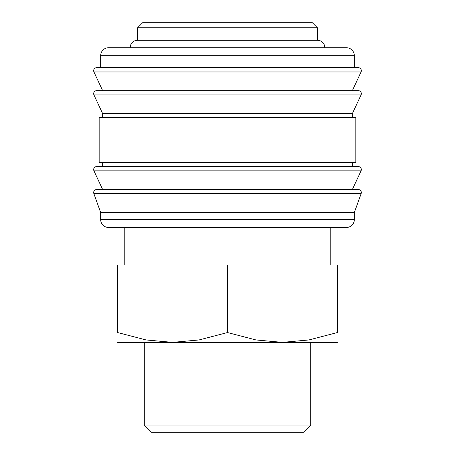 <?xml version="1.0" encoding="UTF-8"?>
<svg xmlns="http://www.w3.org/2000/svg" width="455" height="455" viewBox="0 0 455 455"><rect width="100%" height="100%" fill="white"/><g stroke="black" fill="none" stroke-linecap="round" stroke-linejoin="round"><path stroke-width="0.68" d="M93.662 192.545A2.997 2.997 0 0 1 96.659 189.547L358.341 189.547A2.997 2.997 0 0 1 361.207 193.415L93.793 193.415A2.997 2.997 0 0 1 93.662 192.545M93.662 169.573A2.997 2.997 0 0 1 96.659 166.575L358.341 166.575A2.997 2.997 0 0 1 361.06 170.835L93.94 170.835A2.997 2.997 0 0 1 93.662 169.573M93.662 93.662A2.997 2.997 0 0 1 96.659 90.664L358.341 90.664A2.997 2.997 0 0 1 361.06 94.93L93.94 94.93A2.997 2.997 0 0 1 93.662 93.662M354.343 55.709L354.343 67.693L227.5 67.693L358.341 67.693A2.997 2.997 0 0 1 361.06 71.958L93.94 71.958A2.997 2.997 0 0 1 96.659 67.693L227.5 67.693L100.657 67.693L100.657 55.709A7.991 7.991 0 0 1 108.643 47.718L346.357 47.718A7.991 7.991 0 0 1 354.343 55.709L100.657 55.709M354.343 219.509A7.991 7.991 0 0 1 346.357 227.5L108.643 227.5A7.991 7.991 0 0 1 100.657 219.509L354.343 219.509L354.343 212.519L100.657 212.519L100.657 219.509M227.5 117.635L99.156 117.635L99.156 162.577L355.844 162.577L355.844 117.635L227.5 117.635M361.06 94.93L352.346 113.636L102.654 113.636L102.654 117.635M137.609 27.744L142.603 22.75L312.397 22.75L317.391 27.744L137.609 27.744L137.609 40.228L317.391 40.228C320.428 40.347 322.675 41.746 324.119 44.425L324.881 47.718M337.365 342.359L282.436 342.359L255.972 339.953L227.5 332.548L199.028 339.953L172.564 342.359L146.106 339.953L117.635 332.548L117.635 264.952L337.365 264.952L337.365 332.548L308.894 339.953L282.436 342.359L117.635 342.359M144.292 425.027L151.515 432.25L303.485 432.25L310.708 425.027L144.292 425.027L144.292 342.359M337.365 332.525C337.365 345.686 337.365 345.686 337.365 332.525M117.635 332.525C117.635 345.686 117.635 345.686 117.635 332.525M227.5 264.952L227.5 332.548M361.06 71.958L352.346 90.664L227.5 90.664M361.06 170.835L352.346 189.547L227.5 189.547M100.657 212.519L93.793 193.415M102.654 189.547L93.94 170.835M102.654 162.577L102.654 166.575M102.654 113.636L93.94 94.93M102.654 90.664L93.94 71.958M310.708 342.359L310.708 425.027M124.226 227.5L124.226 264.952M130.119 47.718L130.881 44.425C132.325 41.746 134.572 40.347 137.609 40.228M330.774 227.5L330.774 264.952M317.391 27.744L317.391 40.228M352.346 113.636L352.346 117.635M352.346 162.577L352.346 166.575M354.343 212.519L361.207 193.415"/></g></svg>
